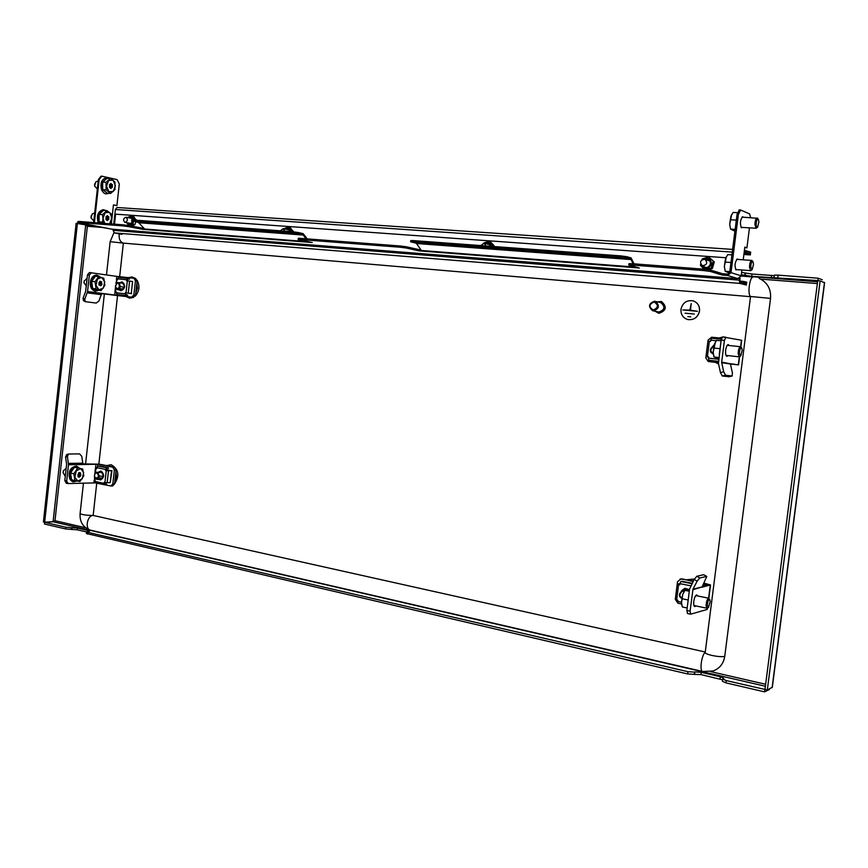 <?xml version="1.0" encoding="UTF-8"?>
<svg xmlns="http://www.w3.org/2000/svg" width="868" height="868" viewBox="0 0 868 868"><rect width="100%" height="100%" fill="white"/><g stroke="black" fill="none" stroke-linecap="round" stroke-linejoin="round"><path stroke-width="1.3" d="M78.022 221.579L77.491 223.293L84.641 223.846M765.012 689.452L726.212 680.566L722.718 679.015L723.782 678.277L720.321 676.747L701.29 672.342L694.899 671.897L694.053 674.382L687.651 673.937L86.453 533.527M694.346 672.114L687.933 671.68L87.842 532.334L87.646 534.08M70.992 529.393L65.632 528.948L44.507 524.022L44.691 522.319L65.816 527.223L71.176 527.668L70.992 529.393L77.209 529.784L86.616 531.965M92.919 225.365L85.791 224.812L87.353 226.266L85.715 224.899L76.145 223.271L43.4 521.928L44.648 522.211L77.415 223.38M85.715 224.899L53.1 521.679L54.977 520.702L53.154 521.776L44.691 522.319M53.1 521.679L44.648 522.211M820.141 280.874L824.6 282.784L772.325 687.228L767.312 689.984L764.979 689.442L817.732 280.689L820.141 280.874L767.312 689.984M822.3 279.746L817.938 278.183L818.068 280.711M741.619 272.411L752.003 274.017L751.71 276.317L817.623 280.559M774.321 275.655L752.003 274.017M817.938 278.183L778.108 275.134L774.386 275.113L774.082 277.456M741.326 274.722L751.71 276.317M85.791 224.812L77.491 223.293M694.053 674.382L700.997 674.599L722.61 679.839M769.363 689.55L764.545 691.861L725.919 682.856L722.426 681.282M87.842 532.334L86.637 531.802L89.588 531.129L88.384 530.598L77.404 528.059L71.176 527.668M764.545 691.861L764.838 689.539M770.534 298.397L724.747 656.36C722.23 656.967 717.966 656.664 711.966 655.438C707.637 654.418 705.38 653.474 705.185 652.606L750.549 296.498L770.534 298.397C771.175 288.957 767.345 282.274 759.055 278.346M119.643 276.729L123.364 243.116L750.527 296.682M80.095 513.498L80.095 513.541C82.167 514.778 86.518 515.418 93.158 515.44L96.739 483.151M98.854 464.087L117.549 295.608M705.207 652.421C701.528 654.841 699.337 671.431 702.689 671.474L713.04 671.007C719.648 668.534 723.554 663.651 724.747 656.36M83.458 483.064L80.095 513.541C79.585 521.95 83.078 527.494 90.565 530.196C84.673 529.404 87.136 515.408 93.158 515.44L705.261 652.009M654.179 301.988C648.971 304.201 648.646 306.871 653.181 309.984C658.389 307.771 658.725 305.102 654.179 301.988M653.376 310.842L652.617 310.701C647.984 306.588 648.635 303.442 654.57 301.261L655.405 301.424C659.973 305.579 659.289 308.715 653.376 310.842M653.148 310.82L658.888 312.013C664.769 309.909 665.441 306.795 660.906 302.672L660.374 302.552M655.069 311.221L658.736 313.196C666.082 310.581 666.928 306.686 661.275 301.532L657.326 301.858M658.28 313.131L659.029 313.261C666.374 310.635 667.21 306.751 661.557 301.597L661.08 301.478M687.857 316.603L690.765 316.885M685.102 313.185L694.324 314.053M682.725 309.941L697.481 311.319L690.385 310.147L691.21 303.572L689.908 310.104L682.725 309.941L697.481 311.319M690.44 310.158L691.21 303.572M680.979 309.279C680.696 314.368 682.856 317.764 687.434 319.446C693.803 320.346 697.818 317.536 699.489 310.994C699.771 306.035 697.709 302.672 693.293 300.914C686.805 299.829 682.693 302.628 680.979 309.279M688.042 319.598C694.183 320.14 698.013 317.276 699.543 311.015C699.825 306.046 697.764 302.682 693.348 300.925L692.751 300.751M740.697 355.88L739.33 356.835L738.169 353.71C738.321 349.706 739.091 347.374 740.469 346.701L741.022 347.048M739.384 353.46C739.644 349.381 740.415 347.547 741.684 347.959L742.205 350.271L740.805 355.793L739.384 353.46M718.802 358.408L714.038 356.998L718.91 357.54M719.529 348.643L713.756 348.025L713.17 352.441L714.038 356.998M721.037 340.809L716.577 340.343L714.44 344.108L713.756 348.025M715.362 342.166L713.17 352.441L713.767 356.13M86.984 278.313L84.098 281.297L84.001 282.621L86.247 285.952M101.73 282.122L99.744 281.905L101.589 281.731L101.534 282.979L99.06 282.718L101.534 282.979M100.797 281.981L99.777 281.796M99.907 285.236L99.028 285.116L99.907 285.236L99.039 285.084L98.887 282.74L100.102 281.167L100.655 281.883M84.229 280.787L84.022 282.946M101.013 290.693L92.713 288.501L91.639 281.341L95.513 276.035L103.802 278.259L104.854 285.398L101.013 290.693L96.098 288.87L95.024 281.699L98.898 276.382M97.704 290.335C92.518 289.662 90.489 286.668 91.617 281.33L95.024 281.699M92.713 288.501L96.098 288.87M97.39 279.084L101.784 277.369L104.757 281.883L103.357 288.089L98.985 289.836L95.99 285.333L97.39 279.084M101.589 283.293L101.871 284.454L100.905 285.789L99.972 285.225M99.223 284.259L99.104 283.033M713.181 353.623L712.726 353.558C710.415 352.582 709.796 350.911 710.859 348.545L714.212 344.78M713.973 345.583L711.25 348.947C710.436 350.954 711.033 352.234 713.073 352.766L713.181 352.766M116.475 288.621L118.504 288.143L119.556 286.331L118.634 283.326L116.985 283.142L115.422 285.865L116.475 288.621M118.504 288.143L119.317 288.567L117.44 289.641L116.605 289.196L115.401 286.19L117.495 282.567L119.231 282.762L120.359 286.755L119.317 288.567L123.56 289.131M84.738 299.254L87.559 291.55L101.73 293.362L98.93 300.968L96.261 303.073L85.129 301.641L83.447 300.556L83.057 298.169L84.738 299.254L85.129 301.641M101.73 293.362L133.368 297.377L116.486 295.456L116.616 294.328M115.075 291.713L114.684 295.25L101.708 293.59M83.057 298.169L85.661 291.344L87.473 274.863L89.447 272.541L91.346 272.736L89.371 275.058L87.473 274.863M89.447 272.541L116.779 276.393L116.41 279.702M87.559 291.55L89.371 275.058M135.419 280.896L133.9 278.183L135.592 278.433L137.111 281.145L135.419 280.896L133.867 294.838L135.56 295.055L133.368 297.377M135.592 278.433L116.779 276.393M131.676 297.16L133.867 294.838M137.111 281.145L135.56 295.055M114.684 295.25L116.486 295.456M727.959 355.598L726.917 356.336C725.746 355.913 725.333 353.84 725.67 350.129C726.212 346.712 727.069 344.856 728.23 344.563L729.174 345.518M730.4 363.8L721.677 362.119L721.709 362.705L730.433 363.974L732.397 372.882L732.191 375.996L725.529 375.204L722.274 375.996L720.44 372.556L718.465 363.518L721.134 340.072L722.599 336.892L725.898 337.229L724.433 340.408L721.677 362.119M730.389 363.692L738.549 364.885L739.579 356.781M740.838 346.853L741.684 340.278L722.599 336.892M708.538 361.544L718.346 362.672L708.234 361.489L705.803 357.952L708.06 340.137L711.619 337.218L721.558 338.227M738.549 364.885L730.444 364.017M720.44 372.556L723.695 371.754L721.709 362.705M729.055 376.745L722.274 375.996M723.695 371.754L725.529 375.204M708.44 607.416L707.029 608.24L706.096 605.81C706.302 601.502 707.192 598.974 708.755 598.215L710.241 601.296L708.538 607.34L707.301 605.528C707.637 601.177 708.494 599.191 709.872 599.593M687.174 607.98L682.378 606.992L681.489 602.717L681.814 605.018M687.684 599.896L682.02 598.746L681.489 602.717L682.758 594.396L682.02 598.746M689.29 591.238L684.917 590.359L682.758 594.396L684.461 591.032M689.387 590.522L684.917 590.359M695.865 605.94L694.791 606.58C693.814 606.179 693.489 604.421 693.803 601.296C694.465 597.358 695.463 595.231 696.809 594.938L697.655 595.969M708.841 598.236L710.534 584.967L701.995 587.18M703.818 583.621L707.181 584.446L702.809 585.553M692.816 589.741L702.104 586.931L692.979 589.188L690.093 611.159L690.668 614.175L707.17 609.455L707.594 608.034M687.597 613.492L686.848 610.486L690.093 611.159M692.979 589.188L697.112 581.18L694.205 579.444L689.561 589.09L686.848 610.486M680.74 578.934L693.358 581.083M704.046 583.188L710.534 584.956M682.15 578.88L693.131 581.517M677.865 603.13L675.293 599.321L677.517 581.723L681.098 578.858M681.022 579.13L679.97 579.108M694.205 579.444L696.863 576.254L703.677 574.714L706.78 576.439L702.104 586.931M706.78 576.439L703.677 574.714M696.863 576.254L699.782 577.99L706.563 576.428M699.782 577.99L697.112 581.18M95.024 473.201L94.406 475.772L95.154 477.726L97.628 477.899L98.518 476.044L97.379 473.103L95.024 473.201M94.428 476.044L95.241 472.626L97.845 472.452L99.353 476.38L96.858 479.396L95.176 478.008L94.406 475.772M67.422 456.514L68.474 454.04L79.617 453.888L81.766 456.362L82.796 463.176L82.818 464.499L68.485 464.749L67.422 456.514L65.577 457.035L66.608 464.369L64.818 480.688L66.684 481.078L68.485 464.749M97.552 466.235L97.769 464.228L82.818 464.499M82.851 463.881L99.495 464.196L114.468 467.147L116.073 470.022L114.543 483.801L112.666 485.95L111.05 486.004M66.348 483.172L64.818 480.688M66.684 481.078L68.214 483.563L95.664 482.879M116.073 470.022L114.359 470.055L112.818 483.856L110.952 486.004L105.136 484.832M106.048 469.686L110.106 470.499M114.359 470.055L112.753 467.179L114.468 467.147M97.769 464.228L112.753 467.179M65.577 457.035L66.727 454.539M681.771 598.388C679.481 597.206 678.863 595.481 679.915 593.191L683.355 589.708L685.611 590.186M684.624 590.783L681.825 591.52L680.273 593.777C679.47 595.611 680.013 596.924 681.879 597.726M78.532 473.678L79.01 472.539L80.474 472.843L80.431 474.069L78.359 473.928L80.431 474.069M66.174 468.319L63.397 470.847L63.06 472.463L64.948 475.848M63.57 470.423L63.049 472.756M74.952 480.546L71.621 479.863L70.514 473.06L74.42 467.299L82.72 469.013L83.795 475.783L79.932 481.545L74.952 480.546L73.845 473.744L77.751 467.961M70.514 473.06L73.845 473.744M76.221 470.933L80.659 468.579L83.675 472.485L82.286 478.756L77.86 481.143L74.822 477.237L76.221 470.933M80.474 474.362L80.767 475.447L79.52 477.172L78.055 476.868L78.098 475.642L79.997 476.022M80.16 475.772L78.098 475.642M78.044 475.339L78.359 473.928M77.914 475.176L78.163 474.036M121.987 234.371L114.381 232.906L113.068 230.335L739.254 280.125L739.493 278.259M113.068 230.335L113.187 229.293M113.762 224.107L115.379 209.492L116.996 207.495L732.614 249.398L116.996 207.495M739.97 277.955L739.992 282.067L746.621 283.727M744.169 252.404L747.033 252.599L746.871 253.923L750.353 254.932L750.646 252.121L744.429 250.288M744.267 251.622L749.713 253.391M739.254 280.125L739.829 283.391L739.992 282.067M746.458 285.04L739.829 283.391L114.381 232.906M743.995 253.727L746.871 253.923M747.033 252.599L750.484 253.445M746.816 282.252L743.377 281.384L743.214 282.708L742.205 282.621M743.377 281.384L739.644 281.08M746.643 283.565L743.214 282.708M738.028 259.445L737.323 258.968C734.762 262.31 734.361 265.977 736.14 269.959L737.008 269.612M743.333 217.206L742.628 216.74C740.122 220.049 739.742 223.716 741.489 227.774L742.4 227.427M113.263 229.293L111.462 229.109M817.591 281.764L741.185 275.818L737.865 278.595L736.227 278.465M632.164 263.698L631.991 265.055L628.79 265.033L628.964 263.688L632.164 263.698L703.894 269.178L710.664 270.1L710.491 271.478L722.339 275.069L727.634 275.481L731.008 272.65L741.185 275.829L741.934 269.981M710.491 271.478L703.72 270.566L703.894 269.178M631.991 265.055L703.72 270.566M628.79 265.033L639.293 267.995L418.81 250.83L418.951 249.615L406.539 246.816L406.398 248.042L418.81 250.83M406.398 248.042L400.115 247.217L400.256 245.991L406.539 246.816M299.981 239.514L298.125 239.503L298.256 238.331L300.122 238.342L299.981 239.514L400.115 247.217M298.125 239.503L312.22 242.53L142.927 229.347L143.036 228.284L128.627 225.55L128.507 226.624L142.927 229.347M128.507 226.624L122.746 225.875L122.865 224.801L128.627 225.55M79.162 222.523L77.914 222.512L78.033 221.459L79.27 221.47L79.162 222.523L122.746 225.875M77.914 222.512L111.722 229.152M79.27 221.47L122.865 224.801M143.697 228.327L143.036 228.284M300.122 238.342L400.256 245.991M420.589 249.745L418.951 249.615M710.664 270.1L722.512 273.713L727.807 274.125L729.684 272.552L737.051 214.374L739.319 209.958M308.856 242.215L308.14 241.684M306.068 238.798L302.975 234.761L138.511 222.49L145.01 229.456M307.239 238.884L303.106 233.611L297.691 232.44L297.561 233.601L302.975 234.761M635.105 267.604L634.41 266.65M633.119 263.774L630.938 259.25L416.325 243.224L421.685 250.993M634.031 263.85L631.101 257.926L626.967 256.744L626.805 258.078L630.938 259.25M722.339 275.069L722.512 273.713M743.225 259.814L744.831 247.12L746.914 247.879L749.464 227.85M750.646 217.618L749.605 213.908L740.654 210.023L738.386 214.439L731.008 272.65M741.988 217.098L757.601 218.302M744.787 247.499L746.914 247.879M94.048 225.582L94.992 226.081M93.646 222.566L98.388 179.459L101.089 176.139L101.849 176.182L117.126 179.611L119.296 184.005L116.909 205.607L113.448 204.891L111.343 223.922M94.406 222.631L99.158 179.502L98.388 179.459M116.909 205.607L113.437 205M101.849 176.182L99.158 179.502M635.495 266.953L635.409 267.691M416.325 243.224L410.651 241.814L412.908 241.814L620.164 257.178L620.338 255.843L626.967 256.744M410.651 241.814L410.803 240.588L413.059 240.577L620.338 255.843M626.805 258.078L620.164 257.178M138.511 222.49L133.01 221.047L291.485 232.808L291.615 231.637L297.691 232.44M131.632 221.047L131.752 219.973L133.13 219.973L291.615 231.637M297.561 233.601L291.485 232.808M114.489 224.161L115.596 214.157L725.854 257.731M708.592 356.987L706.834 356.715L708.603 356.9L708.451 358.137L718.693 359.265M708.592 357.008L705.999 356.629L707.962 341.135L709.351 341.254L707.398 356.759L708.603 356.889M712.671 353.536L713.322 354.263M716.317 340.712L710.729 340.126L710.566 341.374L709.351 341.254M710.729 340.126L711.619 338.227L721.275 339.225L711.619 338.227M718.433 361.348L708.863 360.253L708.451 358.137M707.398 356.759L705.999 356.629M121.292 290.151L124.688 286.668L122.399 282.577L120.695 282.968M117.538 289.652L121.357 290.151M120.869 282.99L122.421 282.588M121.14 283.033L122.562 282.621M121.412 283.066L122.692 282.653M121.965 283.142L122.952 282.762M121.466 289.945L124.688 286.668M121.281 283.044L123.842 283.456M122.713 289.912L121.737 289.988M121.553 283.087L122.648 283.239M122.377 283.196L123.256 282.957M123.289 282.957L122.442 283.207M121.357 283.055L123.647 283.25M121.628 283.098L122.93 282.881M121.9 283.131L123.191 282.935M122.171 283.174L123.158 282.935M122.713 283.25L123.397 283.033M119.209 289.869L120.902 290.737C125.459 288.382 125.838 285.431 122.062 281.894L119.502 282.805M128.236 293.167L131.252 293.568L132.587 281.525L129.582 281.102L128.236 293.167L125.99 292.907L127.336 280.831L126.609 280.755L126.717 279.778L117.657 278.845L117.549 279.811L116.822 279.735L116.486 282.805M115.921 287.883L115.487 291.746L116.214 291.832L116.996 294.491L127.553 295.695L127.618 295.055L126.11 294.86L125.697 292.874L129.799 293.384M115.487 291.746L116.214 291.832M116.106 292.787L125.155 293.785L125.263 292.82L125.99 292.907M122.193 281.916L119.936 282.859M119.643 289.923L121.064 290.747M127.032 280.798L127.846 278.997L129.386 279.214L127.629 279.029M117.657 278.845L118.829 277.434L127.889 278.357L126.717 279.778M129.386 279.214L129.451 278.585L118.829 277.434M125.155 293.785L126.044 295.5L127.553 295.695M115.9 283.348L116.822 279.735M127.336 280.831L129.582 281.102M132.587 281.525L131.252 293.568M130.862 293.547L131.643 293.623M100.938 479.277L103.65 476.044L101.252 471.715L99.299 472.268M102.174 472.203L96.196 472.344L95.74 472.995M99.473 472.257L100.883 471.671M99.755 472.257L101.013 471.671M100.026 472.246L101.155 471.693M100.178 472.246L101.567 471.801M109.151 470.651L106.015 469.968M107.296 470.64L109.151 470.597M103.574 476.011L100.981 479.06M99.907 472.257L102.402 472.3M102.207 478.81L101.263 479.049M100.254 472.246L101.285 472.214M100.46 472.235L101.751 471.877M100.731 472.235L101.621 471.888M99.972 472.246L102.185 472.127M100.525 472.235L101.382 471.899M100.807 472.235L101.654 471.888M101.35 472.214L101.903 471.953M99.191 479.331L100.71 479.906M98.757 479.342L100.406 479.928C104.518 477.389 104.681 474.438 100.883 471.096L98.084 472.3M107.165 482.716L110.214 482.619L111.538 470.695L108.489 470.771L107.165 482.716L104.919 482.51L106.254 470.554L105.527 470.413L105.636 469.458L96.717 467.678L96.608 468.633L95.892 468.492L95.458 472.496M110.084 470.63L105.961 470.402L106.807 468.503L108.337 468.47L108.413 467.841L99.495 466.083L97.965 466.105L96.717 467.678M94.883 472.941L95.393 468.319L96.652 468.221M94.916 477.335L95.187 481.49L104.095 483.324L104.203 482.358L104.919 482.51M100.558 471.053L98.518 472.29M104.095 483.324L104.844 484.832L106.525 484.789L106.59 484.16L104.952 484.203L104.627 482.445M108.413 467.841L106.883 467.874L105.636 469.458M104.67 484.767L95.936 482.988L95.187 481.49M104.561 483.736L106.59 484.16M94.579 480.384L94.514 476.282M106.254 470.554L108.489 470.771M111.95 470.63L110.214 482.619M689.42 590.262L687.12 589.122L684.223 589.502M683.355 589.708L686.111 589.036M684.342 589.47L685.036 589.307M684.516 589.426L685.319 589.122M684.7 589.383L685.405 589.101M684.874 589.339L685.492 589.09M685.677 589.329L689.398 590.381M685.861 589.285L688.78 589.784M686.035 589.242L687.716 589.274M686.219 589.198L687.239 589.144M685.72 589.318L689.409 590.338M689.496 589.611L684.993 588.352L681.206 591.303M690.906 585.824L679.926 583.643L679.774 584.88L678.581 584.641L676.639 599.951L675.304 599.452L677.235 584.164L679.937 583.589M678.125 584.359L679.904 583.838M676.639 599.951L677.832 600.189L677.68 601.426L681.467 602.208M684.809 588.385L682.02 590.327M679.785 584.75L678.136 584.24M679.926 583.643L680.881 581.484L681.879 581.256L692.208 583.296M678.038 603.238L681.597 603.976L678.038 603.238L677.68 601.426M677.235 584.164L678.581 584.641M757.514 227.232L756.18 228.251L754.921 224.725C755.051 220.863 755.757 218.617 757.037 217.976M756.136 224.487C756.364 220.548 757.08 218.779 758.296 219.17L758.903 221.85L757.634 227.123C756.777 227.763 756.278 226.884 756.136 224.487M734.925 231.148L730.563 229.109L735.153 229.38M736.151 220.092L730.324 219.756L729.706 224.4L730.563 229.109M737.377 212.671L733.113 212.432L730.986 216.056L730.324 219.756M731.626 214.667L729.706 224.4L730.606 229.261M752.079 269.655L750.733 270.653L749.507 267.268C749.648 263.362 750.375 261.084 751.677 260.422L752.241 260.769M750.722 267.018C750.961 263.037 751.699 261.246 752.925 261.648L753.511 264.197L752.198 269.547L750.722 267.018M729.521 273.094L725.225 271.283L729.793 271.63M730.78 262.483L724.964 262.06L724.357 266.617L725.225 271.283M731.919 254.91L727.764 254.617L725.637 258.284L724.964 262.06M726.364 256.722L724.357 266.617L725.247 271.358M97.379 181.293L95.805 181.846L94.547 185.958L97.335 189.05M110.431 187.466L111.495 187.531L110.995 188.497L109.542 187.369L110.301 187.412L109.477 186.956L109.542 184.613L110.963 183.419L111.462 184.341L110.496 184.287M94.655 183.864L94.579 186.164M110.616 193.434L107.209 193.228L102.706 189.658L102.63 182.128L107.068 178.222L110.475 178.407L114.945 182.03L115.01 189.517L110.616 193.434L106.124 189.864L106.048 182.323L102.63 182.128M107.458 193.249L102.674 189.636L106.124 189.864M106.048 182.323L110.475 178.407M106.514 186.121L108.695 180.381L113.144 180.24L115.411 185.795L113.241 191.502L108.804 191.676L106.514 186.121M111.462 184.341L110.431 184.428L112.276 184.483L112.297 187.336L109.466 187.228L109.78 186.175M112.167 185.752L109.683 185.611L109.986 184.558M93.939 213.257L92.279 213.843L90.999 217.781L93.82 220.993M107.914 216.501L106.905 216.566L108.717 216.62L108.75 219.463L106.124 219.637L105.983 216.826L107.415 215.6L107.914 216.501L106.959 216.436M91.151 215.806L91.032 218.031M100.807 223.119L99.158 221.861L99.082 214.374L103.52 210.371L106.927 210.609L111.408 214.092L111.473 221.535L109.477 223.781M99.158 221.861L102.565 222.121L102.956 218.4L102.489 214.613L99.082 214.374M104.594 223.401L102.565 222.121M102.489 214.613L106.927 210.609M104.735 223.412L102.956 218.4L105.136 212.638L109.596 212.378L111.863 217.846L109.704 223.575M107.936 219.68L107.437 220.646L105.95 219.528M108.619 217.89L106.113 217.77M105.896 219.3L106.243 218.302M106.135 217.705L106.46 216.761M126.055 217.271L125.979 217.25C123.234 218.313 122.865 220.005 124.873 222.327L124.959 222.349C127.694 221.275 128.063 219.582 126.055 217.271M131.393 226.071L134.887 224.617L135.788 221.958M128.898 217.825C130.667 216.978 131.817 217.684 132.337 219.929M132.262 221.264L132.24 221.351C131.144 224.009 129.723 224.541 127.987 222.935M132.869 221.394L132.837 221.524C131.122 225.224 129.213 225.637 127.119 222.761M128.92 225.604L126.674 222.696M133.379 221.492L133.01 224.259L129.44 225.658M128.03 217.651C130.525 215.817 132.175 216.588 132.967 219.962M133.01 224.259L134.887 224.617M136.037 220.179L133.39 216.023L131.524 215.655L134.204 219.159L136.081 219.528M134.204 219.159L133.846 220.016M127.52 217.553L131.524 215.655M485.993 245.948L484.062 243.246L480.677 245.557M485.212 243.919C487.718 242.704 489.4 243.485 490.236 246.262M484.452 243.376C487.827 241.467 490.051 242.454 491.114 246.328M493.968 246.534L494.076 245.763L490.333 241.608L488.814 241.228L492.568 245.384L494.076 245.763M492.568 245.384L492.167 246.403M483.443 243.17L488.814 241.228M285.529 229.174C287.547 228.327 288.86 229.098 289.456 231.474M284.53 228.957C287.395 227.08 289.294 227.937 290.205 231.539M293.2 231.778L290.14 227.264L288.404 226.884L291.529 230.671L293.265 231.051M291.529 230.671L291.16 231.604M283.825 228.805L288.404 226.884M284.791 231.138L283.163 228.664L280.331 230.812M704.556 259.239C700.14 260.216 699.402 262.331 702.342 265.608L702.711 265.716C707.116 264.773 707.865 262.657 704.957 259.369L704.556 259.239M708.538 269.688L712.433 268.418L714.288 261.908L708.603 256.95L714.288 261.908M705.283 259.478C708.939 258.935 710.632 260.552 710.36 264.328C708.364 267.93 705.934 268.429 703.069 265.825M703.731 259.152C708.852 257.275 711.391 259.076 711.348 264.566C708.125 269.579 704.892 269.785 701.626 265.207M704.089 269.199L700.433 265.391L700.693 264.046M713.095 261.528L711.239 268.049L706.433 269.427M711.239 268.049L712.433 268.418M701.952 259.749L702.277 258.892L708.603 256.95M693.499 580.8L691.036 580.627M694.433 579.01L686.664 579.77M112.124 466.68L108.999 466.073M107.545 485.331L110.106 485.863M114.5 484.029C119.849 475.621 118.732 469.176 111.147 464.716L106.612 465.595M114.815 481.306L116.442 476.619L115.911 471.508M126.077 296.552L129.668 298.201L133.574 297.377M135.224 296.194C139.444 291.29 140.063 285.963 137.09 280.223M135.441 278.411L132.034 276.979L128.518 277.63M135.777 293.113L137.426 288.284L136.884 283.218M687.651 673.937L687.933 671.68M65.632 528.948L65.816 527.223M722.046 337.261L718.986 337.967M715.33 362.336L718.563 363.985M765.641 684.266L710.697 671.626M85.498 527.733L54.977 520.702L87.353 226.266L102.435 227.449M760.726 279.116L817.363 283.565M824.491 282.415L772.108 687.684M778.108 275.134L777.815 277.478M53.154 521.776L765.392 686.252M726.212 680.566L725.919 682.856M77.404 528.059L77.209 529.784M72.055 527.614L71.86 529.339M88.384 530.598L88.297 531.455M701.29 672.342L700.997 674.599M694.899 671.897L694.617 674.165M720.321 676.747L720.028 679.015M745.612 273.149L745.319 275.46M745.091 272.986L744.798 275.297M771.619 275.525L771.316 277.847M750.549 296.509L750.549 296.498C747.261 294.339 749.692 276.512 753.207 277.011L741.142 276.078M106.482 274.917L110.149 241.684L123.364 243.116C120.077 241.955 118.699 238.863 119.231 233.839M720.581 344.379L719.29 354.556M91.617 281.33L91.628 281.286C92.312 277.217 94.786 275.601 99.05 276.436M99.126 284.715L101.1 284.921M101.274 284.693L99.18 284.465M99.397 284.194L101.871 284.454M99.516 283.652L102.001 283.912M713.073 352.766L713.214 353.385M119.556 286.331L124.504 287.308M119.22 282.762L123.788 283.391L119.231 282.762M117.495 282.567L116.985 283.142M119.144 282.751L118.634 283.326M118.482 277.489L118.58 276.621M87.245 292.852L101.415 294.653M741.435 340.213L740.61 346.723M739.319 356.835L738.299 364.842M724.433 340.408L721.134 340.072M728.827 376.799L732.05 376.018M688.758 595.502L687.478 605.549M710.263 585.13L708.603 598.182M707.322 608.197L707.17 609.455M706.053 584.066L705.966 584.782M97.379 473.103L97.845 472.452L102.446 472.344M98.518 476.044L103.542 476.272M97.628 477.899L102.771 478.105M95.979 464.054L95.513 468.264M94.178 480.275L93.907 482.727M112.818 483.856L114.543 483.801M82.796 463.176L68.453 463.404M679.915 593.191L680.273 593.777M681.456 590.934L681.825 591.52M76.623 480.883C71.393 480.981 69.353 478.376 70.492 473.049L70.492 473.017C71.729 467.754 74.702 466.181 79.4 468.308M79.975 473.071L80.615 473.201M79.53 473.147L78.684 472.973M79.802 476.901L79.151 476.76M78.337 474.948L80.767 475.447M78.456 474.405L80.898 474.904M78.782 476.521L77.936 476.348L78.782 476.521M732.277 252.111L115.379 209.492M750.288 254.921L743.898 254.476L750.321 254.932M113.035 229.271L736.01 278.476M737.865 278.595L727.634 275.481M138.934 222.751L303.366 235.044M308.162 241.716L144.251 228.989M416.683 243.517L631.231 259.565M634.595 267.051L421.056 250.472M738.386 214.439L737.051 214.374M413.059 240.577L412.908 241.814M133.13 219.973L133.01 221.047M708.863 360.253L718.433 361.316M116.996 294.491L126.044 295.5M106.883 467.874L97.965 466.105M692.013 583.687L680.881 581.484M736.596 218.031L735.869 223.749M731.214 260.422L730.498 266.129M102.674 189.636C100.786 184.146 102.532 180.36 107.936 178.276M109.802 185.936L112.167 186.077M112.482 186.848L109.986 186.696M109.976 184.819L112.471 184.96M112.297 187.336L109.802 187.195M99.744 223.033L99.126 221.85C95.686 218.443 102.348 205.759 106.721 211.749M106.222 218.031L108.619 218.215M108.934 218.964L106.449 218.779M106.428 216.913L108.923 217.087M108.75 219.463L106.265 219.278M108.131 219.506L105.896 219.333M87.234 225.973L86.67 225.713M86.637 531.802L86.442 533.549M722.718 679.015L722.426 681.304M110.149 241.684L113.936 232.722M85.585 463.837L104.366 293.959M90.565 530.196L702.592 671.452M655.405 301.424L660.906 302.672M719.257 354.86L720.624 344.064M727.189 345.312L740.469 346.701M741.684 347.959L740.979 347.005M725.984 355.392L739.243 356.824M713.648 355.782L713.963 356.781M95.154 291.192C91.27 289.89 89.73 286.516 90.511 281.08C91.574 277.185 93.635 275.178 96.695 275.058L99.907 276.708M95.437 291.214L98.366 290.411M728.968 376.788L732.136 376.018M687.434 605.886L688.791 595.22M695.735 595.578L708.755 598.215M693.944 605.538L706.964 608.229M690.624 614.175L687.434 613.502M96.12 472.344L102.24 472.192M96.966 479.396L101.046 479.266M68.474 454.04L66.63 454.572M66.087 483.151L67.888 483.53M77.057 480.981L73.357 481.903C69.928 480.709 68.605 477.671 69.386 472.778C69.787 469.013 72.207 466.767 76.655 466.073L79.845 468.405M77.946 476.304L78.89 476.499M111.549 229.13L94.905 226.071M740.404 209.98L739.069 209.904M736.053 278.487L113.198 229.293M114.977 291.702L115.531 286.624M104.811 484.821L95.936 482.988M735.814 224.204L736.65 217.542M758.296 219.17L757.558 218.248M741.022 227.351L756.093 228.241M730.433 266.584L731.279 259.944M736.639 259.348L751.677 260.422M752.925 261.648L752.198 260.704M735.619 269.514L750.646 270.642M106.189 193.868C104.681 193.998 103.151 192.653 101.589 189.842C99.939 183.083 101.654 178.971 106.731 177.517L109.238 178.341M106.504 193.889L108.739 193.325M98.182 181.336L97.216 181.282M98.475 222.935L98.041 222.045C96.381 215.21 98.16 211.076 103.357 209.644L105.874 210.533M94.666 213.311L93.787 213.246M131.806 218.389L125.979 217.25M130.894 223.488L125.068 222.371M489.617 244.646L484.17 243.279M288.881 229.901L283.163 228.664M709.905 260.953L704.957 259.369"/></g></svg>
